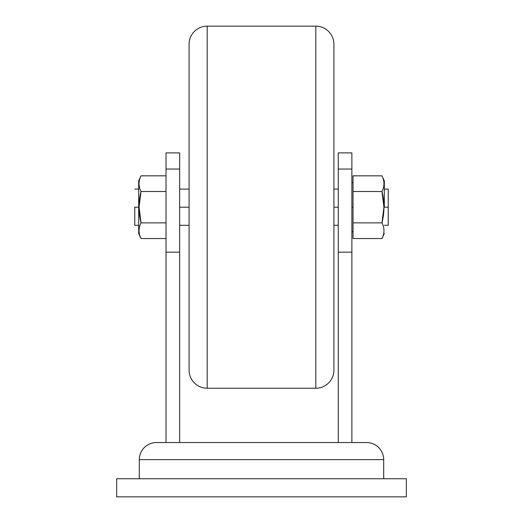 <?xml version="1.0" encoding="UTF-8"?>
<svg xmlns="http://www.w3.org/2000/svg" width="523" height="523" viewBox="0 0 523 523"><rect width="100%" height="100%" fill="white"/><g stroke="black" fill="none" stroke-linecap="round" stroke-linejoin="round"><path stroke-width="0.78" d="M116.668 478.748L116.668 496.85L406.332 496.85L406.332 478.748L116.668 478.748M156.403 442.536L166.02 442.536L156.403 442.536A17.109 17.109 0 0 0 139.301 459.645L139.301 478.748L383.699 478.748L383.699 459.645A17.109 17.109 0 0 0 366.597 442.536L351.874 442.536L366.597 442.536M338.263 169.047L338.263 252.171L351.874 252.171L351.874 442.536L338.263 442.536L351.874 442.536L351.874 252.171L338.263 252.171L338.263 442.536L179.637 442.536L338.263 442.536L338.263 152.879L351.874 152.879L351.874 252.171L351.874 169.047L338.263 169.047L351.874 169.047M315.814 26.15A18.102 18.102 0 0 1 333.916 44.252L333.916 207.186L338.263 207.186L333.916 207.186L333.916 370.121A18.102 18.102 0 0 1 315.814 388.229L315.814 26.15L207.186 26.15A18.102 18.102 0 0 0 189.084 44.252L189.084 370.121L189.084 225.295L179.637 225.295M207.186 26.15L207.186 388.229A18.102 18.102 0 0 1 189.084 370.121M179.637 189.084L189.084 189.084L189.084 44.252M384.313 180.847L381.98 175.833C384.614 181.056 384.614 186.286 381.98 191.51L383.934 207.186L384.313 207.186L384.313 180.847L384.313 207.186L383.934 207.186L381.98 222.87C384.614 228.093 384.614 233.317 381.98 238.547L384.313 233.526M381.98 238.547L353.032 238.547L353.032 175.833L381.98 175.833C384.614 181.056 384.614 186.286 381.98 191.51C384.614 201.963 384.614 212.416 381.98 222.87C384.614 228.093 384.614 233.317 381.98 238.547L353.032 238.547L353.032 175.833L381.98 175.833M353.032 207.186L351.874 207.186L353.032 207.186M353.032 191.51L381.98 191.51L353.032 191.51M353.032 222.87L381.98 222.87L353.032 222.87M388.229 207.186L388.229 225.295L388.229 189.084L388.229 207.186L384.313 207.186L388.229 207.186M179.637 207.186L189.084 207.186L179.637 207.186M134.771 207.186L139.066 207.186L141.02 222.87C138.386 228.093 138.386 233.317 141.02 238.547C138.386 233.317 138.386 228.093 141.02 222.87C138.386 212.416 138.386 201.963 141.02 191.51L139.066 207.186L138.687 207.186L138.687 233.526L138.687 180.847L138.687 207.186L134.771 207.186L134.771 225.295L134.771 207.186M179.637 169.047L179.637 252.171L166.02 252.171L166.02 442.536L179.637 442.536L179.637 252.171L179.637 442.536L166.02 442.536L166.02 152.879L179.637 152.879L179.637 169.047L166.02 169.047L179.637 169.047L179.637 252.171L166.02 252.171L166.02 169.047M141.02 175.833C138.386 181.056 138.386 186.286 141.02 191.51C138.386 186.286 138.386 181.056 141.02 175.833L166.02 175.833L141.02 175.833L138.687 180.847M166.02 191.51L141.02 191.51L166.02 191.51M166.02 222.87L141.02 222.87L166.02 222.87M166.02 238.547L141.02 238.547L166.02 238.547M139.301 459.645L383.699 459.645M207.186 388.229L315.814 388.229M353.032 182.749L351.874 182.749M351.874 231.63L353.032 231.63M388.229 225.295L384.313 225.295M388.229 189.084L384.313 189.084M333.916 225.295L338.263 225.295M338.263 189.084L333.916 189.084M134.771 225.295L138.687 225.295M138.687 189.084L134.771 189.084M138.687 233.526L141.02 238.547"/></g></svg>
